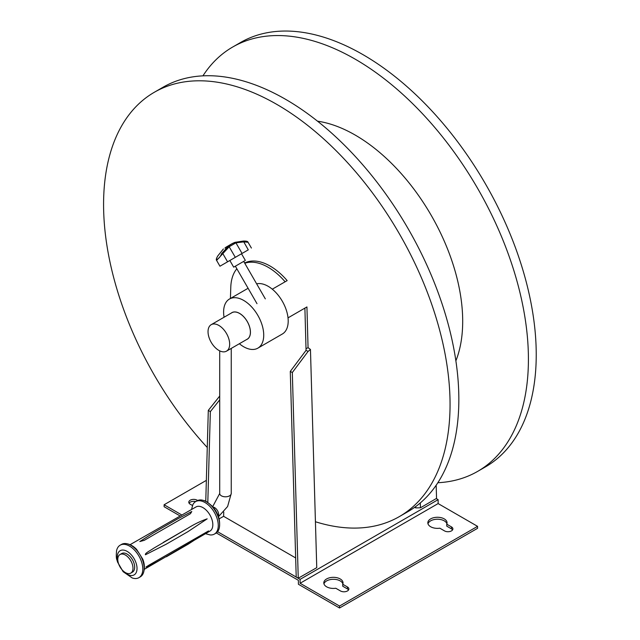 <?xml version="1.0" encoding="UTF-8"?>
<svg xmlns="http://www.w3.org/2000/svg" width="640" height="640" viewBox="0 0 640 640"><rect width="100%" height="100%" fill="white"/><g stroke="black" fill="none" stroke-linecap="round" stroke-linejoin="round"><path stroke-width="0.96" d="M132.408 571.216A10.736 6.2 60 0 1 130.76 573.12A10.736 6.2 60 0 1 120.024 566.92A10.736 6.2 60 0 1 120.024 554.512A10.736 6.2 60 0 1 129.608 558.96A10.736 6.2 60 0 1 132.408 571.216M120.024 554.512L121.72 553.536A10.736 6.2 60 0 1 131.304 557.976A10.736 6.2 60 0 1 134.104 570.232A10.736 6.2 60 0 1 132.456 572.136L130.76 573.12M156.64 533.12L190.464 513.68L191.768 511.528L177.864 518.76L153.104 533.056L139.808 541.544L144.328 540.312L156.64 533.12M166.008 544.32L187.952 531.648L207.176 518.848C200.744 521.056 194.36 524.144 188.024 528.112L153.32 548.456C151.088 550.184 144.472 553.336 145.464 554.752L166.008 544.32L187.952 531.648M166.352 556.776L188.296 544.104L208.544 530.936L149.072 565.08L145.912 567.096L156.024 562.304L188.296 544.104M191.624 509.152L192.792 504.848A18.752 10.824 60 0 1 195.64 501.608A18.752 10.824 60 0 1 212.376 509.36A18.752 10.824 60 0 1 217.264 530.768A18.752 10.824 60 0 1 214.384 534.088A18.752 10.824 60 0 1 210.16 534.928L205.848 533.784M130.064 544.696L196.24 506.816A13.944 8.048 60 0 1 208.584 512.904A13.944 8.048 60 0 1 212.08 528.632A13.944 8.048 60 0 1 210.176 530.952L144.288 569.328M195.64 501.608L196.992 500.824A18.752 10.824 60 0 1 203.648 500.504A18.752 10.824 60 0 1 219.344 527.696A18.752 10.824 60 0 1 218.624 529.984A18.752 10.824 60 0 1 215.744 533.304L214.384 534.088M123.152 570.904A13.96 8.064 -120 0 0 136.28 572.416A13.96 8.064 -120 0 0 130.928 554.432A13.96 8.064 -120 0 0 118.032 553.176A13.96 8.064 -120 0 0 118.136 562.208M141.792 574.344A18.752 10.824 60 0 1 138.912 577.664A18.752 10.824 60 0 1 132.256 577.976L123.144 571.712L117.48 561.96C117.016 559.064 115.768 560.088 116.56 550.784A18.752 10.824 60 0 1 120.16 545.184A18.752 10.824 60 0 1 136.896 552.936A18.752 10.824 60 0 1 141.792 574.344M120.16 545.184L121.52 544.4A18.752 10.824 60 0 1 125.752 543.552A18.752 10.824 60 0 1 140.24 555.168A18.752 10.824 60 0 1 143.152 573.56A18.752 10.824 60 0 1 143.12 573.632A18.752 10.824 60 0 1 140.272 576.872L138.912 577.664M211.2 324.672L231.944 312.696A15.288 8.824 60 0 1 239.584 313.456A15.288 8.824 60 0 1 249.576 326.928A15.288 8.824 60 0 1 247.232 339.184L226.496 351.152A15.288 8.824 60 0 1 211.2 342.328A15.288 8.824 60 0 1 211.2 324.672A15.288 8.824 60 0 1 218.848 325.432A15.288 8.824 60 0 1 228.84 338.904A15.288 8.824 60 0 1 226.496 351.152M239.36 343.72A28.368 16.376 -120 0 0 257.848 348.152A28.368 16.376 -120 0 0 263.728 335.168A28.368 16.376 -120 0 0 251.344 306.616A28.368 16.376 -120 0 0 229.48 299.016A28.368 16.376 -120 0 0 223.608 312A28.368 16.376 -120 0 0 224.072 317.24M257.848 348.152L282.328 334.016A28.368 16.376 -120 0 0 288.2 321.032A28.368 16.376 -120 0 0 277.408 294.256A28.368 16.376 -120 0 0 256.64 283.84M235.816 265.936L244.512 260.92L235.816 265.936M217.888 255.832L217.952 255.744C213.768 262.392 220.016 258.76 221.552 253.664L228.68 245.92L232.312 243.536L234.744 242.424L243.376 241.056C246.28 240.976 247.832 241.376 248.048 242.256L243.688 241.896L235.936 242.832L229.192 246.728L216.6 260.408L219.952 266.216L223.064 264.416M243.328 241.096L248.288 249.856L219.952 266.216M242.064 253.448L235.936 242.832L234.936 242.352L231.2 244.208M228.68 245.92L235.32 257.344M216.6 260.408C215.944 259.784 216.376 258.24 217.896 255.768L223.4 248.968L217.952 255.744M221.552 253.664L222.968 253.856L227.568 261.816M225.072 247.832L232.224 243.584L225.952 247.208L225.104 248.248M243.688 261.392L233.688 267.16L244.52 260.912L243.688 261.392L265.32 298.872M245.352 260.432L241.504 253.768L229.848 260.504L233.688 267.16M243.784 252.456L248.288 249.856M207.272 447.504A244.992 141.448 60 0 1 154.32 92.272A244.992 141.448 60 0 1 426.848 291.04A244.992 141.448 60 0 1 399.312 516.616A244.992 141.448 60 0 1 315.432 521.744M154.32 92.272L163.104 87.2A244.992 141.448 60 0 1 435.632 285.968A244.992 141.448 60 0 1 408.104 511.544L399.312 516.616M317.512 121.176A152.048 87.784 60 0 1 448.288 250.888A152.048 87.784 60 0 1 455.88 360.84M202.936 75.848A244.992 141.448 60 0 1 232.68 47.032A244.992 141.448 60 0 1 505.208 245.8A244.992 141.448 60 0 1 477.672 471.376A244.992 141.448 60 0 1 437.848 482.728M232.68 47.032L240.504 42.52A244.992 141.448 60 0 1 513.024 241.288A244.992 141.448 60 0 1 485.496 466.864L477.672 471.376M246.488 339.608A15.36 8.872 -120 0 0 247.264 339.24A15.36 8.872 -120 0 0 247.264 321.504A15.36 8.872 -120 0 0 231.904 312.64A15.36 8.872 -120 0 0 231.2 313.128M444.52 530.904A4.904 2.832 0 0 0 449.864 531.512A4.904 2.832 0 0 0 452.896 528.896A4.904 2.832 0 0 0 451.456 526.896L446.768 524.192A9.616 5.552 0 0 0 447.064 522.816A9.616 5.552 0 0 0 437.448 517.264A9.616 5.552 0 0 0 427.832 522.816A9.616 5.552 0 0 0 439.832 528.192L444.52 530.904M446.768 524.192L446.768 526.152L451.456 528.856A4.904 2.832 180 0 1 452.592 529.88M427.984 523.792A9.616 5.552 180 0 1 437.448 519.224A9.616 5.552 180 0 1 446.912 523.792M197.656 500.488L197.16 500.2A4.904 2.832 0 0 0 191.816 499.592A4.904 2.832 0 0 0 188.784 502.208A4.904 2.832 0 0 0 190.224 504.208L192.504 505.52M189.088 503.184A4.904 2.832 180 0 1 195.688 501.584M340.488 590.96L335.8 588.256A9.616 5.552 180 0 1 323.8 582.872A9.616 5.552 180 0 1 333.416 577.328A9.616 5.552 180 0 1 343.032 582.872A9.616 5.552 180 0 1 342.736 584.248L347.424 586.96A4.904 2.832 180 0 1 348.864 588.96A4.904 2.832 180 0 1 345.832 591.576A4.904 2.832 180 0 1 340.488 590.96M342.736 584.248L342.736 586.216L347.424 588.92A4.904 2.832 180 0 1 348.56 589.944M323.952 583.856A9.616 5.552 180 0 1 333.416 579.288A9.616 5.552 180 0 1 342.88 583.856M438.128 503.576L477.568 526.344L477.568 528.312L339.536 608L339.536 606.04L300.104 583.272L438.128 503.576L438.128 499.656L300.104 579.344L300.104 583.272M477.568 526.344L339.536 606.04M179.4 515.544L164.112 506.72L164.112 504.752L206.352 480.368M216.312 532.928L298.4 580.328L298.4 584.248L339.536 608M217.584 531.704L298.256 578.216L292.32 372.528L308.088 351.432L310.456 349.48L316.752 567.656L298.256 578.216M296.64 577.344L300.104 579.344M181.168 514.6L164.112 504.752M438.128 499.656L436.24 498.56M308.088 351.432L306.056 350.336L306.016 348.792L308.056 347.616L310.456 349.48M296.216 577.12L290.28 371.424L306.056 350.336M290.28 371.424L292.32 372.528M219.096 518.88L223.616 516.32L295.664 557.936M223.736 512.064L223.616 516.32M219.712 399.856L210.344 411.632L207.808 502.512M219.712 396.04L208.304 410.384L205.768 501.368M210.344 411.632L208.304 410.384M236.84 268.768A52.88 30.528 -120 0 0 230.776 287.424L230.424 298.48M272.296 289.184L287.16 280.608A52.88 30.528 -120 0 0 244.616 263.008M285.12 281.784A52.88 30.528 -120 0 0 244.76 263.264M306.016 348.792L304.896 308.112L288.024 317.856M304.896 308.112L306.936 306.936L308.056 347.616M415.656 506.608L415.696 507.896L420.448 507.792L436.552 498.376L436.168 485.24M415.696 507.896L414.68 507.312M231.248 348.408L231.248 493.472A5.768 3.328 180 0 1 225.48 496.8A5.768 3.328 180 0 1 219.712 493.472L219.712 350.856M218.36 516.312A5.768 3.328 -120 0 0 217.48 510.648A5.768 3.328 -120 0 0 213.008 507.056M153.104 533.056L177.864 518.76M163.272 542.408L188.024 528.112M451.456 528.856L451.456 526.896M197.16 500.736L197.16 500.2M347.424 588.92L347.424 586.96M420.312 502.928L420.448 507.792M231.248 493.472L227.608 506.504L218.488 516.688M219.712 493.472L212.68 506.68M203.648 500.504C205.248 500.56 208.248 502.6 212.632 506.624C218.224 513.104 220.464 520.128 219.344 527.696M143.16 573.528L143.16 573.528C144.912 569.16 144.784 564.376 142.792 559.184L136.592 549.368C133.368 545.992 129.752 544.056 125.752 543.552M248.096 288.272L229.48 299.016M235.36 266.2L256.992 303.68M234.936 242.352L243.376 241.056M231.336 244.096L225.952 247.208M248.048 242.256L251.4 248.056"/></g></svg>
